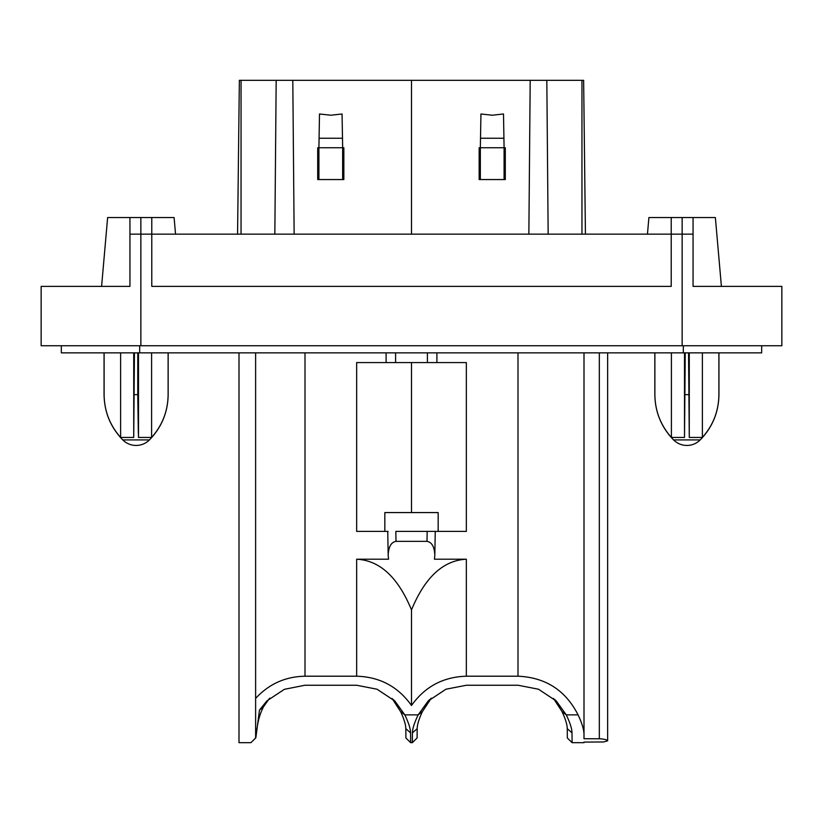 <?xml version="1.0" encoding="UTF-8"?>
<svg xmlns="http://www.w3.org/2000/svg" width="823" height="823" viewBox="0 0 823 823"><rect width="100%" height="100%" fill="white"/><g stroke="black" fill="none" stroke-linecap="round" stroke-linejoin="round"><path stroke-width="1.23" d="M417.096 737.974L417.179 728.664L412.426 732.881L412.344 742.675L417.096 737.974L412.344 742.675L410.656 742.675L405.904 737.974L405.821 728.664L410.574 732.881L410.656 742.675L405.904 737.974L410.656 742.675M259.42 710.167L266.899 700.877L284.357 689.324L304.901 685.25L356.657 685.25L377.047 689.221L394.875 701.031L404.823 714.868C408.609 722.717 410.523 728.725 410.574 732.881M405.821 728.664C405.739 724.549 403.99 718.839 400.575 711.545C403.98 718.818 405.729 724.528 405.821 728.664M417.179 728.664C417.261 724.549 419.01 718.839 422.425 711.545C419.02 718.818 417.271 724.528 417.179 728.664M412.426 732.881C412.477 728.705 414.391 722.697 418.177 714.868L428.125 701.031L445.953 689.221L466.343 685.25L518.099 685.25L538.479 689.221L556.317 701.031L566.255 714.868C570.041 722.717 571.964 728.725 572.006 732.881L572.088 742.675L567.335 737.974L572.088 742.675L584.001 742.675L584.001 742.099L584.001 742.675M392.077 698.46L400.575 711.545L392.19 698.593M430.882 698.501L422.425 711.545L431.324 698.141M438.165 531.391L438.165 512.575L384.835 512.575L384.835 531.391M388.075 531.391L356.657 531.391L356.657 362.583L466.343 362.583L356.657 362.583M607.641 352.861L607.641 740.803L605.841 739.61L601.078 738.787L584.001 738.735L584.001 733.931C583.754 728.972 581.779 722.625 578.065 714.868C565.555 690.302 545.536 677.411 517.996 676.208L466.343 676.208C443.216 676.887 424.935 686.639 411.5 705.486L411.5 609.915C424.935 577.283 443.216 560.381 466.343 559.208L434.441 559.208L434.822 555.34C434.482 546.863 431.869 542.203 426.993 541.359L427.168 531.391L466.343 531.391L466.343 362.583M426.993 541.359L396.007 541.359C391.131 542.203 388.518 546.863 388.178 555.34L388.559 559.208L356.657 559.208C379.784 560.381 398.065 577.283 411.5 609.915M434.925 531.391L395.832 531.391L396.007 541.359M269.893 698.141L269.306 698.655M263.37 706.978L269.327 698.624L263.442 706.844M238.999 352.861L238.999 742.675L250.912 742.675L255.665 737.974L255.737 728.664M572.006 732.881L567.263 728.664C567.17 724.549 565.422 718.839 562.006 711.545L553.509 698.46M259.451 710.167L256.272 734.661C257.609 722.409 259.05 715.804 263.463 706.885L259.44 710.177M567.335 737.974L567.263 728.664C567.17 724.528 565.411 718.818 562.006 711.545L553.632 698.593M256.251 734.661L255.85 737.778L250.912 742.675M411.5 512.575L411.5 363.087M411.5 705.486C398.065 686.639 379.784 676.887 356.657 676.208L305.004 676.208C285.386 676.588 268.926 683.995 255.624 698.418M607.641 740.803L603.722 741.955L584.001 742.099M562.006 711.545L566.255 714.868L578.065 714.868C581.799 722.697 583.774 729.055 584.001 733.931L584.001 352.861M255.624 352.861L255.624 738.015M693.059 234.154L693.059 286.383L781.85 286.383L781.85 345.742L41.15 345.742L41.15 286.383L101.599 286.383L107.628 217.539L151.782 217.539L151.782 234.154L671.218 234.154L671.218 217.539L693.059 217.539L693.059 234.154L682.144 234.154L682.144 345.742M140.856 345.742L140.856 234.154L151.782 234.154L151.782 286.383L671.218 286.383L671.218 234.154L682.144 234.154L682.144 217.539M41.15 286.383L129.941 286.383L129.941 217.539M781.85 286.383L721.401 286.383L715.372 217.539L693.059 217.539M647.454 234.154L648.905 217.539L671.218 217.539M151.782 217.539L174.095 217.539L175.546 234.154M318.913 179.558L317.709 179.558L317.709 147.739L318.913 147.739L319.077 138.243L342.491 138.243L342.656 147.739L318.913 147.739L318.913 179.558L342.656 179.558L342.656 147.739L343.849 147.739L343.849 179.558L342.656 179.558M480.344 179.558L479.151 179.558L479.151 147.739L480.344 147.739L480.509 138.243L503.923 138.243L504.088 147.739L480.344 147.739L480.344 179.558L504.088 179.558L504.088 147.739L505.291 147.739L505.291 179.558L504.088 179.558M319.077 138.243L319.499 113.986L330.784 115.22L342.059 113.986L342.491 138.243M480.509 138.243L480.941 113.986L492.216 115.22L503.501 113.986L503.923 138.243M237.569 234.154L239.359 80.325L583.641 80.325L585.431 234.154M276.178 80.325L274.841 234.154M292.803 80.325L294.14 234.154M411.5 80.325L411.5 234.154M530.197 80.325L528.86 234.154M546.822 80.325L548.159 234.154M761.666 345.742L761.666 352.861L61.334 352.861L61.334 345.742M688.553 352.861L689.273 437.445L702.379 437.445C713.202 425.244 718.716 410.975 718.89 394.639L718.89 352.861L718.942 394.639C718.685 412.21 712.44 427.302 700.208 439.924A18.816 18.816 0 0 1 686.886 445.449C681.711 445.377 677.278 443.525 673.564 439.924C661.363 427.291 655.118 412.2 654.841 394.639L654.841 352.861M685.23 352.861L684.51 437.445L684.51 352.861M654.882 352.861L654.882 394.639C655.077 410.975 660.581 425.234 671.403 437.445L684.51 437.445M671.403 437.445L671.403 352.861M702.379 437.445L702.379 352.861M689.273 437.445L689.273 352.861M136.114 445.449C141.289 445.377 145.722 443.525 149.436 439.924L122.792 439.924A18.816 18.816 0 0 0 136.114 445.449M168.118 352.861L168.118 394.639C167.933 410.975 162.429 425.244 151.597 437.445L151.597 352.861M138.336 433.258L137.77 394.639L138.49 437.445L151.597 437.445M134.447 352.861L133.727 437.445L133.727 352.861M104.11 352.861L104.11 394.639C104.305 410.975 109.809 425.234 120.621 437.445L133.727 437.445M104.11 394.639L104.058 394.639C104.346 412.2 110.58 427.291 122.792 439.924M120.621 437.445L120.621 352.861M134.447 394.639L137.77 394.639L137.77 352.861M138.49 437.445L138.49 352.861M400.575 711.545L404.823 714.868L418.177 714.868L422.425 711.545M356.657 676.208L356.657 559.208M466.343 676.208L466.343 559.208M599.329 738.735L599.329 352.861M395.596 352.861L395.596 362.357M427.404 362.357L427.404 352.861M517.996 676.208L517.996 352.861M305.004 352.861L305.004 676.208M140.856 217.539L140.856 234.154L129.941 234.154M683.327 345.742L683.327 352.861M139.673 345.742L139.673 352.861M700.208 439.924L673.564 439.924M688.553 394.639L685.23 394.639M149.436 439.924C161.658 427.302 167.902 412.21 168.159 394.639L168.118 394.639M554.733 699.54L556.142 700.929M429.678 699.56L428.299 700.929M394.701 700.929L393.291 699.54M388.178 555.34L387.756 531.411M435.244 531.411L434.822 555.34M386.1 362.542L386.1 352.861M436.9 362.542L436.9 352.861M581.954 234.154L581.954 80.325M241.046 234.154L241.046 80.325M718.942 394.639L718.942 352.861M104.058 394.639L104.058 352.861M168.159 394.639L168.159 352.861"/></g></svg>
